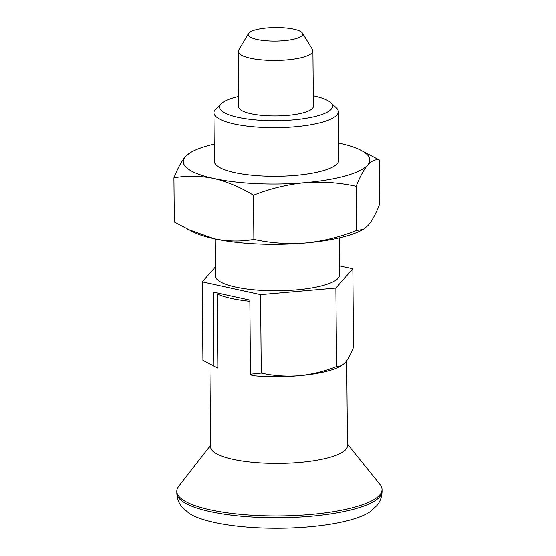 <?xml version="1.0" encoding="UTF-8"?>
<svg xmlns="http://www.w3.org/2000/svg" width="556" height="556" viewBox="0 0 556 556"><rect width="100%" height="100%" fill="white"/><g stroke="black" fill="none" stroke-linecap="round" stroke-linejoin="round"><path stroke-width="0.83" d="M339.667 265.879L352.851 268.763L335.88 288.084L260.583 294.638L261.264 373.055L250.499 374.16L249.852 300.108L213.115 292.067L213.761 366.119L216.937 367.69L202.933 360.288L202.245 281.871L215.276 267.04M249.866 301.331A68.416 17.007 -0.5 0 1 217.201 294.02L217.848 368.121A68.416 17.007 -0.5 0 1 216.937 367.69L217.841 367.433M250.499 374.16L253.682 375.724A68.416 17.007 -0.5 0 0 298.968 375.696A68.416 17.007 -0.5 0 0 339.633 366.682L341.467 365.744L336.568 366.501C324.308 371.366 311.77 374.431 298.968 375.696C286.131 376.655 273.559 375.773 261.264 373.055M356.549 230.434L363.228 229.399L368.19 225.333C372.131 220.628 375.967 213.546 379.692 204.094L379.303 159.996C375.481 159.127 371.603 160.823 367.662 165.097C363.721 169.802 359.885 176.884 356.167 186.336L356.549 230.434C339.869 237.058 322.779 241.234 305.279 242.979A93.297 23.192 -0.5 0 0 360.733 230.677L363.228 229.399M338.319 111.638L338.743 160.316A62.196 15.464 179.5 0 1 322.473 170.907A62.196 15.464 179.5 0 1 254.12 175.46A62.196 15.464 179.5 0 1 214.359 161.4L213.935 112.722A62.196 15.464 -0.5 0 0 276.262 127.644A62.196 15.464 -0.5 0 0 338.319 111.638A62.196 15.464 -0.5 0 0 336.199 107.69L330.625 102.561A56.476 14.039 -0.5 0 0 313.299 95.778M214.206 144.115A93.297 23.192 -0.5 0 0 192.89 151.281A93.297 23.192 -0.5 0 0 185.44 156.625A93.297 23.192 -0.5 0 0 213.636 178.497A93.297 23.192 -0.5 0 0 304.751 182.736A93.297 23.192 -0.5 0 0 367.662 165.097A93.297 23.192 -0.5 0 0 360.031 149.821A93.297 23.192 -0.5 0 0 339.459 143.219A93.297 23.192 -0.5 0 0 338.597 143.031M356.167 186.336C339.355 182.625 322.223 181.423 304.751 182.736C287.25 184.474 270.16 188.651 253.48 195.274L253.87 239.372C270.675 243.083 287.813 244.286 305.279 242.979A93.297 23.192 -0.5 0 1 214.164 238.739C227.8 241.492 241.033 241.7 253.87 239.372M187.58 229.19L214.164 238.739A93.297 23.192 -0.5 0 1 193.599 232.137L174.32 221.962L173.938 177.864C186.934 175.543 200.174 175.752 213.636 178.497C227.279 181.715 240.56 187.309 253.48 195.274M260.583 294.638L202.245 281.871M213.761 366.119L212.656 365.584M352.851 268.763L353.533 347.187C350.801 354.13 347.986 359.322 345.102 362.762L341.467 365.744M173.938 177.864C177.67 168.398 181.506 161.316 185.44 156.625L190.395 152.559L192.89 151.281M238.67 96.431A56.476 14.039 -0.5 0 0 234.375 97.515A56.476 14.039 -0.5 0 0 221.462 103.513L215.978 108.74A62.196 15.464 -0.5 0 0 213.935 112.722M255.315 29.948A27.265 6.776 -0.5 0 0 248.476 33.582A27.265 6.776 -0.5 0 0 275.505 41.13A27.265 6.776 -0.5 0 0 302.401 33.11A27.265 6.776 -0.5 0 0 283.365 27.8A27.265 6.776 -0.5 0 0 255.315 29.948M248.476 33.582L238.677 50.165A37.315 9.278 -0.5 0 0 238.281 51.541A37.315 9.278 -0.5 0 0 275.672 60.493A37.315 9.278 -0.5 0 0 312.91 50.895A37.315 9.278 -0.5 0 0 312.486 49.519L302.401 33.11M238.281 51.541L238.76 106.967A37.315 9.278 -0.5 0 0 276.158 115.919A37.315 9.278 -0.5 0 0 313.396 106.314L312.91 50.895M221.462 103.513A56.476 14.039 -0.5 0 0 276.2 120.68A56.476 14.039 -0.5 0 0 330.625 102.561M209.904 364.194L210.627 447.01A68.416 17.007 -0.5 0 0 279.188 463.419A68.416 17.007 -0.5 0 0 347.458 445.815L346.715 360.698M251.826 374.813L251.833 375.557A68.416 17.007 -0.5 0 0 253.682 375.724M210.613 445.349L178.698 486.326A102.624 25.506 -0.5 0 0 176.808 491.275A102.624 25.506 -0.5 0 0 279.647 515.892A102.624 25.506 -0.5 0 0 382.048 489.488A102.624 25.506 -0.5 0 0 380.068 484.568L347.444 444.154M176.822 493.082C177.079 498.662 178.865 503.347 182.166 507.148L189.04 513.23A96.403 23.964 -0.5 0 0 279.758 528.2A96.403 23.964 -0.5 0 0 370.199 511.645L376.961 505.453C380.2 501.588 381.902 496.869 382.062 491.295A102.624 25.506 -0.5 0 1 279.668 517.699A102.624 25.506 -0.5 0 1 176.822 493.082L176.808 491.275M335.88 288.084L336.568 366.501M215.033 238.927L215.353 275.859A62.196 15.464 -0.5 0 0 277.687 290.781A62.196 15.464 -0.5 0 0 339.744 274.775L339.424 237.843M251.833 375.557L252.785 375.286M217.201 294.02L219.328 293.422M360.031 149.821L379.303 159.996M382.048 489.488L382.062 491.295"/></g></svg>
